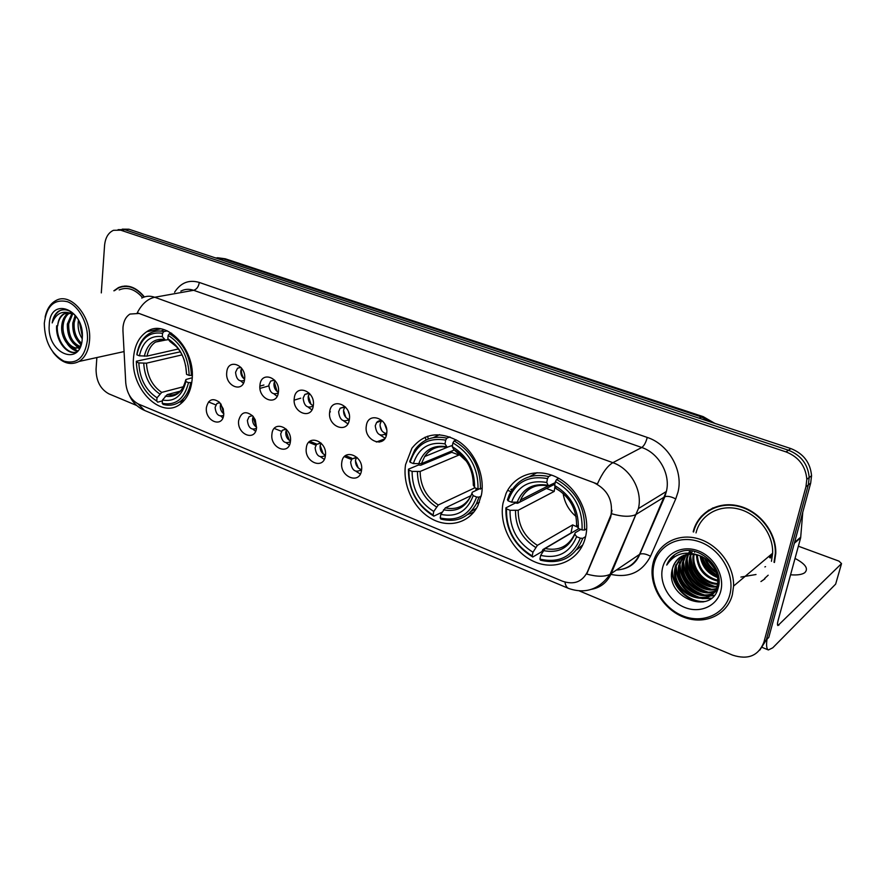 <?xml version="1.0" encoding="UTF-8"?>
<svg xmlns="http://www.w3.org/2000/svg" width="886" height="886" viewBox="0 0 886 886"><rect width="100%" height="100%" fill="white"/><g stroke="black" fill="none" stroke-linecap="round" stroke-linejoin="round"><path stroke-width="1.33" d="M405.566 464.663C402.377 484.697 413.408 508.254 430.806 518.354C448.15 528.61 469.181 523.36 477.886 505.718L481.497 494.665C485.063 475.295 474.918 451.904 458.339 441.184C439.534 430.851 424.062 433.188 411.924 448.216L405.566 464.663M503.015 503.17C498.763 525.431 512.728 551.989 533.804 561.447C554.791 571.182 578.768 561.148 585.037 538.799L585.768 535.875C590.486 514.301 577.528 487.809 557.36 477.587C537.259 467.155 514.445 474.652 506.061 493.413L503.015 503.17M133.576 357.18C129.943 388.655 161.584 420.374 180.91 403.584C187.19 398.456 190.9 390.682 192.04 380.282C196.072 349.527 165.915 317.83 146.722 331.729C139.08 336.868 134.694 345.352 133.576 357.18M223.748 414.482C222.663 428.602 204.577 421.105 206.416 407.449C208.443 399.309 212.784 397.581 219.429 402.255L223.261 408.922L223.748 414.482M219.794 402.632L216.948 403.484L215.11 407.327C215.863 414.338 218.698 417.018 223.626 415.39M256.552 427.783C255.323 442.081 236.673 434.35 238.666 420.529C241.158 411.824 245.943 410.395 253.008 416.265L255.246 419.809L256.552 427.783M252.477 415.667L249.132 416.653L247.404 420.374C248.268 427.761 251.281 430.408 256.453 428.337L256.453 428.337M290.42 441.527C289.035 455.991 269.787 448.017 271.947 434.029C273.132 419.576 292.613 427.307 290.42 441.527M286.211 429.145L282.313 430.286L280.718 433.83C281.67 441.527 284.849 444.174 290.254 441.749L290.409 441.571M325.383 455.703C323.844 470.355 303.964 462.115 306.312 447.973C307.641 433.332 327.765 441.317 325.383 455.703M321.053 443.066L316.557 444.384L315.117 447.718C316.169 455.769 319.514 458.383 325.162 455.559L325.439 455.205M361.51 470.355C359.805 485.196 339.272 476.679 341.797 462.359C343.292 447.541 364.091 455.792 361.51 470.355M357.08 457.475L351.908 458.981L350.635 462.06C351.82 470.488 355.352 473.058 361.233 469.79L361.632 469.203M244.614 379.13C243.417 393.65 224.811 386.329 226.761 372.264C227.768 357.756 246.596 364.833 244.614 379.13M240.937 367.402L237.57 368.177L235.565 372.253C236.318 379.441 239.231 382.132 244.326 380.338L244.447 380.238M278.403 392.133C277.063 406.84 257.859 399.276 259.975 385.033C261.126 370.348 280.563 377.657 278.403 392.133M274.638 380.172L270.695 381.058L268.823 384.989C269.632 392.487 272.711 395.178 278.049 393.052L278.315 392.786M313.312 405.555C311.806 420.451 291.97 412.643 294.274 398.235C295.57 383.35 315.649 390.903 313.312 405.555M309.458 393.373L304.873 394.392L303.145 398.135C304.053 405.976 307.309 408.645 312.891 406.142L313.29 405.688C309.735 404.06 308.029 401.048 308.195 396.607L309.469 393.384M349.372 419.432C347.711 434.517 327.211 426.454 329.692 411.857C331.154 396.784 351.908 404.592 349.372 419.432M345.474 407.039L340.158 408.213L338.607 411.724C339.626 419.931 343.059 422.567 348.907 419.632L349.438 418.923M386.661 433.775C384.823 449.058 363.625 440.719 366.317 425.945C367.934 410.672 389.408 418.746 386.661 433.775M382.73 421.204C380.304 420.23 378.256 420.673 376.605 422.533L375.254 425.756C376.417 434.373 380.05 436.964 386.163 433.52L386.794 432.49M377.923 441.427L379.341 442.103L377.923 441.427M356.139 471.441L360.347 474.032M320.71 456.988L324.276 459.358M286.399 442.978L289.379 445.115M253.141 429.389L255.6 431.294M220.891 416.21L222.884 417.871M380.138 435.026L385.089 438.182M343.668 420.939L347.866 423.807M308.35 407.283L311.894 409.875M274.139 394.037L277.096 396.352M240.992 381.19L243.417 383.228M223.804 413.817C221.323 411.89 220.171 409.232 220.326 405.832L220.813 403.85M256.608 427.218C253.739 425.358 252.377 422.544 252.543 418.79L253.208 416.498M290.475 440.973C287.186 439.234 285.613 436.289 285.779 432.158L286.621 429.588M325.45 455.116C321.718 453.543 319.935 450.487 320.079 445.946L321.12 443.133M361.366 469.613C357.313 468.151 355.352 465.017 355.507 460.199L356.604 457.342M244.614 379.186C241.889 377.314 240.615 374.556 240.782 370.891L241.612 368.233M278.392 392.254C275.269 390.482 273.785 387.581 273.951 383.549L274.992 380.592M349.084 419.421C345.23 417.882 343.38 414.781 343.558 410.096L344.887 406.851M386.684 433.675C382.176 432.556 379.983 429.345 380.094 424.04L381.478 420.795M122.955 330.855L122.988 327.421C123.575 321.086 125.923 316.634 129.998 314.065L139.036 313.456L593.819 482.671C607.353 489.349 613.09 500.036 611.041 514.722L587.407 571.924C582.157 581.98 573.851 585.07 562.488 581.205L138.626 404.127C131.128 400.25 126.831 393.129 125.746 382.774L122.955 330.855M428.403 439.002L427.462 436.233L428.403 439.002M760.941 581.548L764.928 578.813M120.906 287.02L122.157 286.333M698.711 520.337L701.413 516.184M141.782 298.061C145.78 295.924 150.099 295.647 154.707 297.253C147.619 298.837 141.804 304.009 137.286 312.78L597.397 483.977C602.336 472.925 607.486 465.837 612.857 462.68C630.467 468.583 642.859 490.711 638.418 508.531L611.163 573.674C607.187 582.368 600.653 587.584 591.56 589.312M770.045 557.77L770.665 554.869M759.823 650.091L766.335 639.836L768.771 637.433L810.679 483.103L808.32 484.908L809.195 477.51C808.01 464.342 801.099 455.249 788.462 450.232L124.848 229.707L118.104 229.64L124.848 229.707L788.462 450.232C801.099 455.249 808.01 464.342 809.195 477.51L808.32 484.908L766.335 639.836L808.32 484.908L805.95 486.735L806.825 479.293C805.629 466.08 798.685 456.943 786.004 451.893L120.74 230.194L113.508 230.294C108.28 232.686 105.301 237.769 104.559 245.544L101.303 292.912M612.027 510.336L610.598 517.49L586.687 574.062C596.799 576.841 604.595 576.93 610.089 574.305L639.559 554.37L666.383 491.42C670.78 474.243 658.852 453.045 641.752 447.496L193.635 290.298C189.083 288.77 184.82 289.035 180.844 291.129M144.396 296.932C136.145 287.009 127.506 283.897 118.458 287.596L113.851 290.807M774.464 562.466L775.771 553.473C776.513 532.53 759.523 510.945 738.691 505.961C717.881 500.778 697.681 512.673 693.184 531.833M96.862 357.545L96.065 369.152C96.109 380.902 100.373 389.131 108.845 393.838L136.754 405.522M579.378 590.929L732.678 655.153C748.05 660.092 758.46 655.795 763.887 642.25L805.95 486.735M708.756 510.103L705.167 513.238M124.893 286.001L123.586 286.455M740.906 577.063L756.013 574.516L740.906 577.063M810.679 483.103L811.554 475.738C810.369 462.625 803.48 453.577 790.899 448.593L128.924 229.219L122.202 229.153M769.613 557.615L770.133 555.323M512.23 489.449L511.488 489.161M508.442 490.667L510.225 491.353M87.404 340.268C88.567 324.232 79.064 305.958 67.402 301.694C54.245 298.726 46.548 305.891 44.3 323.202C44.643 341.387 51.166 354.023 63.847 361.111C76.905 364.633 84.757 357.689 87.404 340.268M53.127 352.429C61.455 362.928 70.116 365.94 79.098 361.444C85.189 357.479 88.666 350.479 89.541 340.445C91.867 316.712 70.747 291.859 56.028 300.487C50.458 303.466 46.814 309.026 45.108 317.166M142.568 297.652C135.026 289.124 127.23 286.543 119.178 289.921M126.277 286.012L124.948 286.344M144.13 297.02C135.979 287.308 127.451 284.273 118.558 287.928L114.427 290.708M82.254 338.784C79.031 333.834 77.68 328.241 78.212 322.017L78.489 320.189M82.354 336.481L79.496 322.349M81.246 344.266C75.177 339.67 72.364 332.582 72.796 323.025L75.1 315.637M81.523 343.225C76.141 338.386 73.682 331.563 74.147 322.77L75.952 316.335M80.249 346.958L79.696 346.902M79.286 346.836C71.157 343.779 67.17 336.182 67.336 324.055L71.855 313.744M79.895 346.382C72.187 342.871 68.455 335.351 68.698 323.8L72.641 314.098M80.87 345.418L78.943 347.068C71.423 352.351 59.949 338.53 61.821 325.084C62.552 319.237 64.911 315.172 68.886 312.891M80.327 346.769L80.316 346.78C72.796 352.063 61.333 338.253 63.205 324.83C63.858 319.392 65.985 315.449 69.606 313.013M70.382 312.592L71.456 312.138M77.204 317.908C71.201 310.155 64.955 307.94 58.443 311.274C55.12 313.71 53.038 317.598 52.196 322.925C56.039 313.445 62.352 310.288 71.146 313.478L63.958 313.744C60.226 315.892 58.122 319.935 57.656 325.871C58.398 319.935 60.791 315.837 64.833 313.578L66.793 312.869M49.217 325.151C46.703 353.647 81.003 367.889 82.287 338.242C84.89 308.793 49.837 295.592 49.217 325.151M52.196 322.925C53.47 316.823 56.217 312.658 60.425 310.41L61.2 310.067M76.982 351.842C67.89 355.485 56.272 340.8 57.324 325.838M77.758 350.989L70.182 346.426M79.507 348.431L75.565 345.23M77.204 351.609C68.144 356.571 55.386 341.409 56.638 325.782M77.558 351.221C73.671 350.502 70.271 348.076 67.369 343.923M79.286 348.829L72.718 342.649M81.014 344.986L78.023 341.387M191.775 382.53L188.496 382.63C184.421 398.944 175.661 405.832 162.204 403.307L162.492 400.04C174.398 402.111 182.195 395.964 185.883 381.6L185.982 379.485L192.218 377.757M180.367 391.136L167.177 394.624L162.492 400.04M162.415 400.904L157.697 402.178L156.744 401.048C144.019 392.764 137.208 379.717 136.333 361.931L138.825 362.917C139.689 378.71 145.758 390.338 157.021 397.792L161.717 392.398L183.435 386.717M182.051 354.876L146.456 363.182L138.825 362.917M136.333 361.931L136.344 361.244L180.334 351.831M179.304 402.111L182.782 401.945M191.387 375.575C190.601 356.216 183.258 342.251 169.359 333.69L168.141 335.384C181.375 343.613 188.375 356.947 189.172 375.398L192.262 375.354M171.585 333.214L169.359 333.69M162.204 403.307L163.146 404.426C169.625 406.153 175.483 405.046 180.7 401.103C185.816 397.006 189.15 390.903 190.7 382.807M189.172 375.398L186.558 374.368C185.75 358.044 179.515 346.171 167.853 338.762L168.141 335.384M185.883 381.6L188.496 382.63M157.021 397.792L156.744 401.048M167.853 338.762L170.012 341.553L176.27 346.515M185.639 365.342L186.558 374.368M164.12 329.658L160.964 331.098M163.788 331.585C158.306 330.334 153.289 331.109 148.737 333.911C142.469 338.075 138.526 344.82 136.909 354.167L136.898 354.832C140.475 338.596 149.036 331.408 162.57 333.28L163.788 331.585L167.299 330.855M162.57 333.28L162.282 336.658C150.31 335.096 142.679 341.487 139.39 355.818L136.898 354.832M168.506 339.615L165.394 340.08L162.282 336.658M139.39 355.818L147.043 356.106L178.363 348.973M481.22 496.082L478.983 497.157L476.59 497.013C469.99 514.832 457.863 521.821 440.209 517.967L440.818 514.378C456.456 517.601 467.254 511.366 473.19 495.662L471.906 493.347L472.271 492.251L478.961 489.061M471.042 495.628L445.348 507.877L440.818 514.378M442.114 512.174L433.808 516.161L433.143 515.054C416.885 504.898 408.8 489.925 408.878 470.134L412.101 471.407C412.145 488.994 419.366 502.351 433.741 511.466L438.282 504.998L474.918 487.787M459.07 453.189L458.926 455.039L420.141 471.463L412.101 471.407M471.175 511.355L476.458 508.342M408.878 470.134L408.446 469.181L418.546 464.984L420.739 465.239L451.771 452.303L451.893 450.974M467.586 514.611L473.899 512.019M480.422 489.161C480.766 467.531 471.994 451.439 454.119 440.896L452.901 442.911C469.912 453.023 478.285 468.384 478.019 489.006L482.183 488.319M456.39 439.977L454.119 440.896M440.209 517.967L440.874 519.074C456.467 522.928 468.329 517.812 476.435 503.746L478.983 497.157M408.446 469.181C408.302 489.914 416.752 505.574 433.808 516.161M478.019 489.006L474.608 487.665C474.697 469.414 467.254 455.747 452.27 446.655L452.901 442.911M473.19 495.662L476.59 497.013M433.741 511.466L433.143 515.054M452.27 446.655L453.765 449.468L466.49 461.252M473.357 484.553L474.608 487.665M510.879 489.46L512.318 489.316M439.589 434.661L433.431 437.584M446.854 438.171C433.343 435.259 422.633 439.19 414.748 449.977L409.675 461.362L410.118 462.293C415.966 444.517 427.816 437.13 445.647 440.165L446.854 438.171L449.977 436.92M445.647 440.165L445.027 443.897C429.245 441.328 418.679 447.884 413.352 463.566L410.118 462.293M452.491 445.381L447.164 447.286L445.027 443.897M413.352 463.566L421.404 463.644L454.274 449.988M451.771 452.303L458.926 455.039M476.181 488.286L475.771 490.578M563.131 493.402C564.537 502.683 568.856 510.391 576.066 516.505M585.602 536.628L582.778 538.334L580.33 538.19C572.699 556.519 559.232 563.485 539.928 559.099L540.67 555.389C557.77 559.088 569.753 552.864 576.609 536.717L574.859 534.136L575.158 532.796L580.817 529.44M578.768 528.632L545.1 548.489L540.67 555.389M572.655 524.9L570.972 533.007L542.93 549.553L541.922 551.613L532.774 557.028L532.231 555.932C514.611 545.067 506.039 529.385 506.537 508.896L510.037 510.292C509.738 528.499 517.38 542.476 532.962 552.233L537.403 545.355L572.655 524.9L577.329 527.004M554.979 486.292L554.204 491.42L518.188 510.258L510.037 510.292M576.731 549.741L582.722 545.001M506.537 508.896L505.906 507.844L515.32 503.015L517.601 503.281L546.44 488.452L554.204 491.42M584.516 530.072C585.347 507.645 576.044 490.789 556.607 479.492L555.411 481.607C573.895 492.45 582.778 508.553 582.069 529.928L584.516 530.072L586.687 528.776M558.811 478.362L556.607 479.492M539.928 559.099L540.46 560.196C560.705 564.88 574.804 557.593 582.778 538.334M505.906 507.844C505.33 529.296 514.29 545.687 532.774 557.028M582.069 529.928L578.337 528.466C578.813 509.55 570.916 495.219 554.636 485.484L555.411 481.607M576.609 536.717L580.33 538.19M532.962 552.233L532.231 555.932M554.636 485.484L556.308 488.817C563.164 492.605 568.502 498.154 572.334 505.452M576.642 524.745L578.337 528.466M537.06 472.681L529.618 476.613M548.689 476.513C530.526 472.88 517.38 478.983 509.251 494.809L507.423 499.77L508.055 500.811C514.821 482.516 527.967 475.117 547.493 478.617L548.689 476.513L551.557 475.073M547.493 478.617L546.728 482.482C529.451 479.492 517.723 486.071 511.565 502.196L508.055 500.811M555.201 482.66L548.467 485.827L546.728 482.482M511.565 502.196L519.728 502.185L554.913 484.099M241.446 368.022C240.992 371.954 241.889 375.575 244.159 378.898M274.306 381.977L277.063 391.435M308.328 395.832L310.964 404.293M343.524 410.362L345.883 417.428M348.253 420.263L349.073 420.95M348.364 411.68L348.962 413.485M380.005 420.706L379.906 421.371M380.028 425.789L381.788 430.674M385.022 434.605L386.263 435.524M384.413 423.419L386.684 429.699M263.917 385.011L259.897 386.141M259.986 388.389L268.768 385.919M220.968 404.071L223.815 413.552M294.163 400.151L300.731 398.168M253.019 416.896L256.22 426.986M329.67 412.09L330.412 411.846M286.045 430.884L289.224 440.276M320.167 445.459L323.224 453.931M383.616 439.988L381.977 439.91M425.125 437.141L426.055 440.021M355.452 460.698L358.254 467.919M360.613 470.466L361.388 471.064M767.01 639.171C766.135 645.562 766.6 649.15 768.395 649.959L772.758 647.81L835.653 584.118L841.534 563.607L777.93 625.571C777.266 625.151 777.332 623.39 778.152 620.266L800.645 537.857L794.343 543.251M841.534 563.607L838.942 561.115L798.364 546.208M790.556 574.793C797.156 575.302 801.863 574.637 804.676 572.766C808.807 568.79 805.584 564.017 795.03 558.424M802.76 512.274L800.645 537.857M729.854 594.584C735.17 574.704 721.115 549.774 700.438 542.143C679.828 534.214 658.287 545.034 653.957 564.537C649.316 583.918 662.429 607.608 682.43 615.737C702.354 624.154 724.837 614.574 729.854 594.584M732.379 594.694L733.575 586.078C734.284 565.401 717.627 543.738 697.271 538.466C676.937 532.973 657.279 544.414 653.026 563.308L652.517 565.866C649.15 586.133 663.481 609.634 684.07 617.309C704.603 625.261 727.229 615.128 732.379 594.694M771.44 561.325L772.636 553.218C773.434 533.793 757.751 513.681 738.403 508.974C719.078 504.068 700.228 515.076 696.031 532.907M713.031 507.855L708.999 510.491M774.032 562.311L775.316 553.44C776.07 532.707 759.269 511.333 738.647 506.393C718.048 501.243 698.046 513.016 693.594 531.988M716.663 572.899C710.749 569.488 706.707 564.482 704.503 557.903M716.087 571.37C711.414 568.291 708.014 564.105 705.898 558.8M717.738 577.572C707.704 573.774 701.823 566.508 700.073 555.755M717.582 576.542C708.512 572.744 703.008 565.955 701.081 556.164M717.904 581.172C704.304 577.694 697.171 568.834 696.496 554.614M717.926 580.33C705.178 576.731 698.312 568.236 697.337 554.835M717.571 584.195C703.672 584.45 690.637 569.133 693.195 555.001L693.373 554.071M717.693 583.475C703.971 583.209 691.612 568.181 694.092 554.348L694.115 554.16M716.885 586.831C702.543 589.312 686.672 572.987 689.629 557.648L690.548 553.96M717.084 586.211C702.808 588.116 687.669 572.024 690.526 556.984L691.224 553.96M718.003 588.426C703.539 595.425 682.453 577.86 686.008 560.306L687.957 554.193M716.176 588.614C701.701 592.823 683.693 575.889 686.916 559.642L688.588 554.104M717.594 589.611C703.573 600.486 678.432 582.301 682.353 563.009L685.565 554.702M683.881 555.267L679.584 565.058C675.276 586.222 704.902 604.595 717.66 589.423C703.462 599.191 679.44 581.15 683.272 562.333L686.152 554.547M717.87 588.847C706.042 606.102 674.157 587.828 678.665 565.744L683.35 555.478M699.586 555.577C685.886 551.768 676.871 556.043 672.54 568.424C663.381 597.031 711.624 616.634 718.181 587.817C724.626 568.081 699.597 544.491 680.359 551.745C673.814 554.149 669.251 558.59 666.704 565.08C674.412 553.551 685.376 550.383 699.586 555.577C711.27 560.616 717.383 569.122 717.904 581.116L717.394 585.026C712.266 610.908 669.594 595.226 674.922 568.502L675.365 566.331L681.29 556.497M717.904 581.116L718.801 580.385L718.291 584.295C713.164 610.144 670.536 594.506 675.863 567.815L676.306 565.645L681.788 556.22M694.535 552.233L694.746 551.469M691.501 553.152L692.132 551.579M688.655 552.93L689.109 552.199M689.452 551.701L690.205 550.704M689.175 552.942L689.696 552.044M672.54 568.424C673.681 563.994 676.107 560.329 679.839 557.416M662.551 567.937C658.929 582.855 669.074 601.14 684.479 607.342C699.84 613.765 717.007 606.29 720.794 590.995C724.814 575.789 714.105 556.773 698.301 550.87C682.541 544.735 665.94 552.93 662.551 567.937M764.596 578.492L768.173 575.213M666.704 565.08L674.623 554.702M704.935 601.494C688.599 602.801 671.632 586.167 672.474 568.635M711.369 598.161L703.484 598.36M701.07 597.917C685.576 593.022 677.292 582.401 676.195 566.076M714.282 595.337L710.24 595.658M709.93 595.647L706.95 595.425M704.492 594.971C689.219 590.098 681.013 579.621 679.883 563.518M707.881 592.047C692.819 587.219 684.701 576.864 683.527 560.993M711.225 589.168C696.374 584.361 688.344 574.139 687.137 558.501M714.537 586.31C699.896 581.537 691.944 571.448 690.692 556.031M717.295 575.147C710.029 570.972 705.079 564.847 702.432 556.773M714.349 567.848L708.999 561.259M703.307 601.915C687.746 602.281 672.275 587.263 672.009 570.65M710.871 598.548L702 598.571M698.81 597.817C685.177 592.823 677.491 583.032 675.763 568.469M675.741 566.054L675.808 564.847M713.994 595.68L709.675 596.023M709.254 596.012L705.455 595.613M702.221 594.838C688.81 589.888 681.234 580.252 679.473 565.933M679.44 563.341L679.496 562.267M705.577 591.903C692.409 586.986 684.933 577.495 683.128 563.43M683.095 560.65L683.881 556.917M708.9 589.002C695.975 584.118 688.588 574.77 686.75 560.96M686.705 558.003L687.481 554.282M712.189 586.122C699.497 581.282 692.21 572.079 690.338 558.523M690.272 555.367L690.36 553.971M690.46 553.03L690.604 552M717.438 575.789C709.675 571.503 704.459 565.069 701.823 556.486M715.113 569.244L707.792 560.218M610.011 517.856L610.598 517.49M647.245 437.429C645.927 442.479 644.1 445.835 641.752 447.496L612.857 462.68L154.707 297.253L193.635 290.298C196.714 289.334 198.597 286.721 199.295 282.446L647.245 437.429C668.598 444.251 683.56 470.732 677.978 492.162L675.73 498.929L650.512 556.264C642.018 572.378 628.595 578.37 610.244 574.228M123.143 325.893L123.054 326.635M564.969 582.091C565.512 585.535 566.73 587.651 568.624 588.437L144.595 410.462L137.972 403.828M611.694 513.769C622.094 516.726 630.046 517.047 635.55 514.722L664.854 496.703C667.568 495.839 671.189 496.581 675.73 498.929M174.586 292.236C180.733 282.689 188.962 279.422 199.295 282.446M786.004 451.893L790.899 448.593M120.74 230.194L128.924 229.219M763.887 642.25L766.335 639.836M616.523 570.03C627.21 569.355 634.885 564.138 639.559 554.37L639.825 554.215C642.549 553.207 646.115 553.883 650.512 556.264M208.509 401.956L215.819 404.902M274.272 428.436L281.515 431.349M308.76 442.313L315.948 445.204M344.388 456.655L351.52 459.524M711.502 422.279L701.291 416.896L222.397 258.568L215.265 257.837M219.041 259.089L225.254 258.79L703.141 416.619L714.924 423.419M703.141 416.619L698.954 418.126M167.177 394.624C171.651 395.599 175.705 394.746 179.326 392.077L181.763 389.552M146.456 363.182C147.309 376.328 152.392 386.063 161.717 392.398M184.476 360.857C181.475 351.919 176.646 345.485 170.012 341.553M165.206 396.164C175.583 397.803 182.427 392.398 185.728 379.95M143.742 363.315C144.606 377.115 149.933 387.326 159.735 393.938M164.464 339.449C154.031 338.219 147.32 343.812 144.329 356.227M162.393 339.825L155.526 342.085C151.185 345.019 148.35 349.693 147.043 356.106M445.348 507.877C456.39 510.159 464.807 506.382 470.61 496.57L471.706 493.967M420.141 471.463C420.341 486.104 426.387 497.279 438.282 504.998M473.323 485.373C473.257 469.491 466.734 457.519 453.765 449.468M443.521 509.804C457.165 512.418 466.623 506.936 471.906 493.347M417.439 471.762C417.605 487.134 423.94 498.851 436.444 506.925M446.533 446.71C432.789 444.617 423.508 450.354 418.701 463.932M446.71 446.976C437.363 445.724 430.009 448.925 424.66 456.556L421.404 463.644M545.1 548.489C558.789 551.247 568.668 546.385 574.737 533.915M518.188 510.258C518.111 525.409 524.523 537.115 537.403 545.355M576.576 525.907C576.83 509.439 569.908 496.902 555.821 488.275M543.351 550.571C558.269 553.573 568.768 548.102 574.859 534.136M515.508 510.624C515.386 526.528 522.098 538.799 535.642 547.426M547.947 485.284C532.896 482.826 522.596 488.574 517.047 502.539M538.754 485.362C530.282 487.045 524.224 491.929 520.558 500.014L519.728 502.185M778.971 625.073L777.476 624.475M794.565 542.431L800.767 537.126M764.895 566.918L765.526 566.63M770.477 557.936L771.197 554.426M386.728 433.309L386.163 433.52M381.456 420.828L376.605 422.533M344.565 406.774L340.158 408.213M308.815 393.207L304.873 394.392M274.228 380.083L270.695 381.058M240.726 367.369L237.57 368.177M356.338 457.298L351.908 458.981M320.566 442.967L316.557 444.384M285.934 429.09L282.313 430.286M252.388 415.656L249.132 416.653M219.828 402.665L216.948 403.484M160.587 328.861L146.722 331.729M622.769 569.089C630.998 567.018 636.691 562.056 639.825 554.215L664.854 496.703L666.361 491.475L638.407 508.586L610.089 574.305C599.157 589.5 585.325 594.207 568.624 588.437M144.595 410.462C137.463 407.305 132.335 402.144 129.234 395.001M806.825 479.293L811.554 475.738M309.845 441.328L316.391 443.952M345.518 455.659L351.698 458.14M217.402 257.715L225.254 258.79M80.316 346.78L78.943 347.068M64.833 313.578L63.958 313.744M124.062 351.576L79.098 361.444M184.521 400.062L180.7 401.103M165.029 340.014L155.526 342.085L165.394 340.08M479.381 502.296L476.435 503.746M447.264 447.319L424.66 456.556C429.799 448.67 437.296 445.58 447.164 447.286M548.334 485.794L520.558 500.014C525.741 488.419 535.044 483.69 548.467 485.827M384.546 438.958L376.317 442.025M768.395 649.959L762.414 647.5M772.636 553.218L733.575 586.078M694.092 554.348L693.195 555.001M690.526 556.984L689.629 557.648M686.916 559.642L686.008 560.306M683.272 562.333L682.353 563.009M679.584 565.058L678.665 565.744M675.863 567.815L674.922 568.502"/></g></svg>
